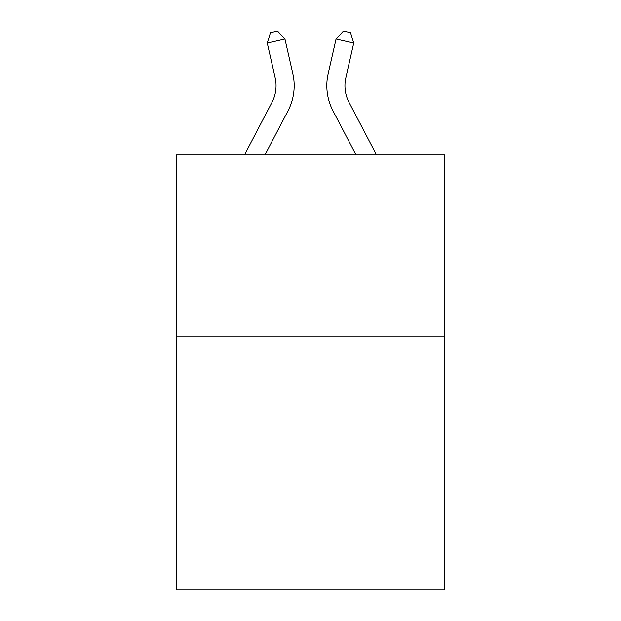 <?xml version="1.0" encoding="UTF-8"?>
<svg xmlns="http://www.w3.org/2000/svg" width="621" height="621" viewBox="0 0 621 621"><rect width="100%" height="100%" fill="white"/><g stroke="black" fill="none" stroke-linecap="round" stroke-linejoin="round"><path stroke-width="0.93" d="M444.69 336.077L444.69 589.95L176.31 589.95L176.31 154.745L444.69 154.745L444.69 336.077L176.31 336.077M292.817 73.604L284.938 39.038L292.817 73.604A54.4 54.4 0 0 1 287.965 110.934L265.02 154.745M376.45 154.745L349.095 102.519A36.266 36.266 0 0 1 345.858 77.633L353.737 43.066L336.062 39.038L328.183 73.604A54.4 54.4 0 0 0 333.035 110.934L355.98 154.745M244.55 154.745L271.905 102.519A36.266 36.266 0 0 0 275.142 77.633L267.263 43.066L270.469 32.665L277.54 31.05L284.938 39.038L267.263 43.066M353.737 43.066L350.531 32.665L343.46 31.05L336.062 39.038L328.183 73.604M349.095 102.519A36.266 36.266 0 0 1 345.858 77.633A36.266 36.266 0 0 0 349.095 102.519A36.266 36.266 0 0 1 345.858 77.633A36.266 36.266 0 0 0 349.095 102.519A36.266 36.266 0 0 1 345.858 77.633A36.266 36.266 0 0 0 349.095 102.519A36.266 36.266 0 0 1 345.858 77.633A36.266 36.266 0 0 0 349.095 102.519A36.266 36.266 0 0 1 345.858 77.633A36.266 36.266 0 0 0 349.095 102.519A36.266 36.266 0 0 1 345.858 77.633A36.266 36.266 0 0 0 349.095 102.519M271.905 102.519A36.266 36.266 0 0 0 275.142 77.633A36.266 36.266 0 0 1 271.905 102.519A36.266 36.266 0 0 0 275.142 77.633A36.266 36.266 0 0 1 271.905 102.519A36.266 36.266 0 0 0 275.142 77.633A36.266 36.266 0 0 1 271.905 102.519A36.266 36.266 0 0 0 275.142 77.633A36.266 36.266 0 0 1 271.905 102.519A36.266 36.266 0 0 0 275.142 77.633A36.266 36.266 0 0 1 271.905 102.519A36.266 36.266 0 0 0 275.142 77.633"/></g></svg>
